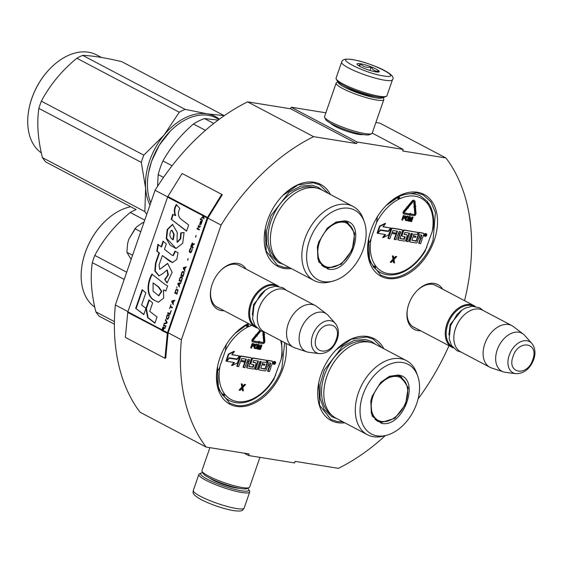 <?xml version="1.0" encoding="UTF-8"?>
<svg xmlns="http://www.w3.org/2000/svg" width="563" height="563" viewBox="0 0 563 563"><rect width="100%" height="100%" fill="white"/><g stroke="black" fill="none" stroke-linecap="round" stroke-linejoin="round"><path stroke-width="0.84" d="M464.538 300.67A192.553 129.589 -62.2 0 0 445.917 157.95L402.644 150.983L403.185 149.42L357.181 142.017L356.639 143.586L313.598 136.661A192.553 129.589 -62.2 0 0 221.09 225.08L181.377 339.763A192.553 129.589 -62.2 0 0 206.114 447.05L249.156 453.975L248.614 455.544L294.618 462.941L295.16 461.371L338.433 468.339A192.553 129.589 -62.2 0 0 385.296 435.621M449.007 345.71A192.553 129.589 -62.2 0 1 418.098 398.914M224.102 310.727A25.328 17.045 -62.2 0 1 221.35 310.579A25.328 17.045 -62.2 0 1 210.907 289.037A25.328 17.045 -62.2 0 1 220.703 270.451A25.328 17.045 -62.2 0 1 237.699 263.364A25.328 17.045 -62.2 0 1 246.059 269.079M420.652 330.77A25.328 17.045 -62.2 0 1 417.901 330.622A25.328 17.045 -62.2 0 1 407.457 309.073A25.328 17.045 -62.2 0 1 417.253 290.487A25.328 17.045 -62.2 0 1 434.249 283.4A25.328 17.045 -62.2 0 1 442.609 289.115M383.832 348.715A46.243 31.127 117.8 0 0 336.505 349.419A46.243 31.127 117.8 0 0 320.994 374.508A46.243 31.127 117.8 0 0 318.623 383.361A46.243 31.127 117.8 0 0 344.781 422.799M370.933 230.288A46.243 31.127 117.8 0 0 368.561 239.134A46.243 31.127 117.8 0 0 390.933 278.776A46.243 31.127 117.8 0 0 434.186 240.464A46.243 31.127 117.8 0 0 426.817 196.156A46.243 31.127 117.8 0 0 386.45 205.199A46.243 31.127 117.8 0 0 370.933 230.288M330.397 194.481A46.243 31.127 117.8 0 0 283.069 195.192A46.243 31.127 117.8 0 0 267.559 220.274A46.243 31.127 117.8 0 0 265.187 229.127A46.243 31.127 117.8 0 0 291.345 268.565M248.36 323.514A46.243 31.127 117.8 0 0 235.306 333.141A46.243 31.127 117.8 0 0 219.788 358.223A46.243 31.127 117.8 0 0 217.417 367.076A46.243 31.127 117.8 0 0 239.789 406.718A46.243 31.127 117.8 0 0 283.041 368.399A46.243 31.127 117.8 0 0 285.969 343.339M445.917 157.95L379.898 123.149L375.88 122.502M403.185 149.42L372.213 133.093M357.181 142.017L291.162 107.216L325.85 112.797M363.191 134.55A17.622 2.885 -160.9 0 1 358.708 134.395A17.622 2.885 -160.9 0 1 341.945 129.462A17.622 2.885 -160.9 0 1 330.734 123.311M291.162 107.216L290.621 108.786L356.639 143.586M290.621 108.786L247.579 101.861L313.598 136.661M167.668 196.923L155.071 190.28A192.553 129.589 -62.2 0 1 247.579 101.861M221.09 225.08L207.888 218.12A1.006 0.676 -62.2 0 1 208.029 217.825L222.279 194.77L221.731 194.362L182.116 173.488L167.865 196.543A2.02 1.358 117.8 0 0 167.584 197.127L127.871 311.811A2.02 1.358 117.8 0 0 127.738 312.423L125.359 337.392L164.973 358.272L167.345 333.303A2.02 1.358 -62.2 0 1 167.485 332.691L207.198 218.008A2.02 1.358 -62.2 0 1 207.473 217.424L221.731 194.362M127.942 311.599L115.359 304.963L155.071 190.28M181.377 339.763L168.175 332.803L207.888 218.12M206.114 447.05L140.096 412.25A192.553 129.589 -62.2 0 1 115.359 304.963M248.614 455.544L244.096 453.159M220.443 270.712A23.646 15.912 -62.2 0 1 236.059 264.35A23.646 15.912 -62.2 0 1 239.451 265.476A23.646 15.912 -62.2 0 1 240.704 266.25M218.747 307.905A23.646 15.912 -62.2 0 1 217.402 307.314A23.646 15.912 -62.2 0 1 210.977 288.671M416.993 290.754A23.646 15.912 -62.2 0 1 432.609 284.392A23.646 15.912 -62.2 0 1 436.001 285.518A23.646 15.912 -62.2 0 1 437.254 286.293M415.297 327.947A23.646 15.912 -62.2 0 1 413.953 327.349A23.646 15.912 -62.2 0 1 407.528 308.707M374.451 267.46L373.769 267.418L375.676 266.383A2.351 1.583 117.8 0 0 375.394 265.525A1.682 1.175 -35.5 0 1 373.227 266.186A43.217 29.086 -62.2 0 1 368.054 243.413A42.718 28.748 -62.2 0 1 368.716 238.367M216.931 371.362A42.718 28.748 -62.2 0 1 217.564 366.309M386.134 205.516L401.328 194.953L416.669 192.757L423.179 194.918L430.927 201.885L435.417 212.582L433.06 240.084C425.656 262.766 403.741 280.663 387.351 277.411L380.841 275.251L369.56 261.105L368.659 238.642M342.994 421.856L337.413 421.631L330.896 419.47L319.622 405.325L318.714 382.861M336.195 349.743L351.389 339.172L366.724 336.984L373.241 339.144L382.045 347.772M284.674 342.656L281.915 368.019C274.505 390.708 252.597 408.597 236.207 405.346L229.69 403.185L218.416 389.047L217.508 366.583M234.989 333.458L248.557 323.619M282.76 195.509L297.954 184.938L313.288 182.75L319.805 184.91L328.609 193.538M289.558 267.622L283.977 267.397L277.46 265.236L266.186 251.091L265.279 228.627M341.614 62.141L336.083 78.13A26.904 4.413 19.1 0 0 336.195 78.94L337.026 80.593A25.56 4.187 19.1 0 0 352.804 89.573A25.56 4.187 19.1 0 0 377.794 97.005A25.56 4.187 19.1 0 0 384.663 97.089L386.338 96.308A26.904 4.413 19.1 0 0 386.929 95.738L392.467 79.749C394.705 77.251 391.046 73.654 381.489 68.96C371.291 64.372 361.516 61.219 352.171 59.502C344.077 58.461 342.367 59.861 341.614 62.141A26.904 4.413 19.1 0 0 356.379 71.592A26.904 4.413 19.1 0 0 384.649 80.22A26.904 4.413 19.1 0 0 392.467 79.749M336.195 78.94A26.904 4.413 19.1 0 0 352.804 88.391A26.904 4.413 19.1 0 0 379.11 96.21A26.904 4.413 19.1 0 0 386.338 96.308M352.727 59.685C331.002 55.843 363.712 73.091 383.53 75.928C405.254 79.77 372.544 62.528 352.727 59.685M360.426 63.746A11.774 1.928 19.1 0 0 357.055 64.309A11.774 1.928 19.1 0 0 364.324 68.447A11.774 1.928 19.1 0 0 375.831 71.867A11.774 1.928 19.1 0 0 378.99 71.909A11.774 1.928 19.1 0 0 373.621 67.877A11.774 1.928 19.1 0 0 360.426 63.746M377.935 72.071L378.8 71.037C375.584 71.642 373.044 70.305 371.179 67.018C366.935 67.926 363.367 66.884 360.468 63.9L358.666 65.702M360.468 63.9L359.644 66.279M371.179 67.018L369.99 70.445M247.664 488.29A25.56 4.187 -160.9 0 1 248.755 489.564A25.56 4.187 -160.9 0 1 241.436 490.788A25.56 4.187 -160.9 0 1 212.786 481.815A25.56 4.187 -160.9 0 1 201.118 473.068A25.56 4.187 -160.9 0 1 202.764 472.737M248.755 489.564L249.585 491.217A26.904 4.413 -160.9 0 1 249.705 492.034A26.904 4.413 -160.9 0 1 241.879 492.505A26.904 4.413 -160.9 0 1 213.609 483.877A26.904 4.413 -160.9 0 1 198.852 474.426A26.904 4.413 -160.9 0 1 199.443 473.856L201.118 473.068M383.016 97.42L383.713 98.814A25.222 4.131 -160.9 0 1 383.818 99.574L372.206 133.121A25.222 4.131 -160.9 0 1 371.65 133.656L369.553 134.641A23.54 3.857 -160.9 0 1 363.234 134.557A23.54 3.857 -160.9 0 1 340.214 127.71A23.54 3.857 -160.9 0 1 325.674 119.447L324.64 117.378A25.222 4.131 -160.9 0 1 324.534 116.618L336.146 83.071A25.222 4.131 -160.9 0 1 336.702 82.536L338.117 81.874M371.65 133.656A25.222 4.131 -160.9 0 1 364.873 133.572A25.222 4.131 -160.9 0 1 340.214 126.232A25.222 4.131 -160.9 0 1 324.64 117.378M374.888 96.463A18.663 3.061 -160.9 0 1 372.741 96.196A18.663 3.061 -160.9 0 1 345.098 86.146M382.784 97.434A23.54 3.857 -160.9 0 1 375.929 97.878A23.54 3.857 -160.9 0 1 351.122 90.291A23.54 3.857 -160.9 0 1 338.293 82.022M383.818 99.574A25.222 4.131 -160.9 0 1 376.492 100.024A25.222 4.131 -160.9 0 1 349.989 91.931A25.222 4.131 -160.9 0 1 336.146 83.071M259.93 457.36L249.634 487.094A25.222 4.131 -160.9 0 1 249.078 487.628L246.981 488.607A23.54 3.857 -160.9 0 1 240.654 488.522A23.54 3.857 -160.9 0 1 217.642 481.682A23.54 3.857 -160.9 0 1 203.102 473.413L202.068 471.351A25.222 4.131 -160.9 0 1 201.962 470.584L209.9 447.655M249.078 487.628A25.222 4.131 -160.9 0 1 242.301 487.537A25.222 4.131 -160.9 0 1 217.642 480.204A25.222 4.131 -160.9 0 1 202.068 471.351M412.7 326.575L452.068 347.329A23.54 15.848 117.8 0 1 446.945 323.908A23.54 15.848 -62.2 0 1 474.025 305.674A23.54 15.848 -62.2 0 1 475.172 306.371M452.068 347.329A23.54 15.848 117.8 0 0 453.292 347.878M452.293 346.667A22.872 15.391 117.8 0 1 447.845 324.218A22.872 15.391 -62.2 0 1 473.61 306.23M454.348 332.796A22.872 15.391 117.8 0 1 454.376 332.649A22.872 15.391 117.8 0 1 455.551 328.271A22.872 15.391 -62.2 0 1 463.222 315.871A22.872 15.391 -62.2 0 1 463.328 315.766M454.376 332.649L454.32 332.937A23.54 15.848 117.8 0 1 455.53 328.433A23.54 15.848 -62.2 0 1 463.426 315.66A23.54 15.848 -62.2 0 1 482.611 310.199L511.873 325.625A23.54 15.848 -62.2 0 1 513.372 326.575L523.28 334.119A21.478 14.455 -62.2 0 1 524.73 335.464L531.81 343.402A17.643 11.872 117.8 0 0 509.212 355.246A17.643 11.872 117.8 0 0 515.856 373.677L505.307 372.319A21.478 14.455 117.8 0 1 503.378 371.883L491.555 367.97A23.54 15.848 117.8 0 1 489.923 367.28A23.54 15.848 117.8 0 1 484.799 343.859A23.54 15.848 -62.2 0 1 511.873 325.625M454.32 332.937A23.54 15.848 117.8 0 0 460.654 351.847L489.923 367.28M503.378 371.883A21.478 14.455 117.8 0 1 497.213 349.883A21.478 14.455 -62.2 0 1 523.28 334.119M216.15 306.539L255.518 327.286A23.54 15.848 117.8 0 1 250.394 303.872A23.54 15.848 -62.2 0 1 277.475 285.631A23.54 15.848 -62.2 0 1 278.622 286.335M255.518 327.286A23.54 15.848 117.8 0 0 256.742 327.835M255.743 326.624A22.872 15.391 117.8 0 1 251.295 304.175A22.872 15.391 -62.2 0 1 277.059 286.194M257.798 312.754A22.872 15.391 117.8 0 1 257.826 312.613A22.872 15.391 117.8 0 1 258.994 308.235A22.872 15.391 -62.2 0 1 266.672 295.828A22.872 15.391 -62.2 0 1 266.771 295.73M257.826 312.613L257.77 312.901A23.54 15.848 117.8 0 1 258.98 308.397A23.54 15.848 -62.2 0 1 266.876 295.624A23.54 15.848 -62.2 0 1 286.053 290.156L315.322 305.582A23.54 15.848 -62.2 0 1 316.821 306.539L326.73 314.084A21.478 14.455 -62.2 0 1 328.18 315.428L335.259 323.366A17.643 11.872 117.8 0 0 312.655 335.21A17.643 11.872 117.8 0 0 319.305 353.634L308.756 352.283A21.478 14.455 117.8 0 1 306.828 351.847L295.005 347.934A23.54 15.848 117.8 0 1 293.372 347.237A23.54 15.848 117.8 0 1 288.249 323.824A23.54 15.848 -62.2 0 1 315.322 305.582M257.77 312.901A23.54 15.848 117.8 0 0 264.103 331.811L293.372 347.237M306.828 351.847A21.478 14.455 117.8 0 1 300.663 329.848A21.478 14.455 -62.2 0 1 326.73 314.084M136.063 227.494L128.744 239.331L127.597 243.716L126.886 252.266L131.123 259.437M140.722 231.724L135.036 228.733L128.744 239.331L127.534 244.025M144.044 222.125L141.454 223.349M132.572 255.257L126.886 252.266M142.34 222.885L136.633 226.896L135.036 228.733M381.447 423.341L372.143 416.12L370.771 401.306L372.101 396.352L380.785 382.298L389.441 376.302L398.168 375.057C421.532 377.238 403.784 428.513 381.447 423.341M380.581 382.509L389.012 376.668L397.513 375.451L401.13 376.654L408.147 387.611L405.606 404.347L394.797 418.344L381.228 422.482L377.611 421.279L371.355 413.453L370.827 401.018M406.472 360.651L375.007 344.063A41.873 28.178 117.8 0 0 368.997 342.072A41.873 28.178 -62.2 0 0 328.525 372.171A41.873 28.178 -62.2 0 0 335.956 418.147L367.421 434.735A41.873 28.178 -62.2 0 1 359.996 388.759A41.873 28.178 -62.2 0 1 400.462 358.659A41.873 28.178 117.8 0 1 406.472 360.651A41.873 28.178 117.8 0 1 416.662 373.079L417.732 376.07A39.347 26.482 117.8 0 0 402.51 362.516A39.347 26.482 -62.2 0 0 362.896 394.867A39.347 26.482 -62.2 0 0 377.104 435.882A39.347 26.482 117.8 0 0 386.507 435.305A39.347 26.482 117.8 0 0 417.732 376.07M367.421 434.735A41.873 28.178 -62.2 0 0 373.431 436.726A41.873 28.178 117.8 0 0 383.431 436.114L386.507 435.305M376.33 420.498L379.054 421.159M401.841 377.914L399.765 376.042M336.737 418.562L331.881 416.775L324.147 409.533L320.044 398.294L320.108 384.529L324.33 370.053L342.564 346.428L354.176 340.39L365.464 339.454L371.573 341.474L375.788 344.472M104.021 222.308A55.667 37.461 -62.2 0 0 103.923 222.413A55.667 37.461 -62.2 0 0 85.245 252.604A55.667 37.461 117.8 0 0 82.388 263.259A55.667 37.461 117.8 0 0 82.36 263.4M144.747 220.098L130.271 212.469A63.9 43.006 -62.2 0 1 136.112 209.598L45.765 161.961A63.9 43.006 117.8 0 1 42.422 157.612C37.883 139.441 36.694 123.03 38.861 108.392L141.299 162.383A63.9 43.006 117.8 0 1 142.467 158.759A63.9 43.006 117.8 0 1 143.797 155.163L41.366 101.171C49.833 85.09 61.656 70.783 76.835 58.235A63.9 43.006 -62.2 0 1 82.677 55.364C92.332 55.688 105.344 57.785 121.707 61.641L224.144 115.633A63.9 43.006 -62.2 0 1 224.215 115.711M126.696 272.218L94.802 255.405C103.268 239.324 115.091 225.017 130.271 212.469M114.38 324.197L99.201 316.195A63.9 43.006 117.8 0 1 95.858 311.846C91.319 293.668 90.129 277.263 92.297 262.625L124.198 279.438M114.409 321.628L95.858 311.846M92.297 262.625A63.9 43.006 117.8 0 1 93.472 259.001A63.9 43.006 -62.2 0 1 94.802 255.405M82.388 263.259L82.332 263.547A56.335 37.918 117.8 0 1 85.224 252.766A56.335 37.918 -62.2 0 1 104.127 222.202A56.335 37.918 -62.2 0 1 130.729 206.748M82.332 263.547A56.335 37.918 117.8 0 0 94.774 307.152M385.732 421.511A24.125 16.236 117.8 0 1 381.679 421.511A24.125 16.236 -62.2 0 1 372.966 396.359A24.125 16.236 -62.2 0 1 397.253 376.527A24.125 16.236 117.8 0 1 405.909 383.227A24.125 16.236 117.8 0 1 403.826 406.592A24.125 16.236 117.8 0 1 385.732 421.511L380.637 421.497L375.971 419.949A24.807 16.693 -62.2 0 1 374.888 419.294M405.909 383.227L399.104 376.056A24.807 16.693 117.8 0 0 397.95 375.535M427.387 201.244L427.676 203.44L428.232 202.743C432.644 209.162 434.369 217.241 433.404 226.973L432.194 231.639L425.079 251.197C419.583 260.226 412.82 266.897 404.79 271.211A1.682 0.887 -117.6 0 0 405.107 270.303A2.351 1.583 117.8 0 0 404.29 270.986L402.855 272.098M368.054 243.413C369.476 242.484 370.51 240.739 371.165 238.184L376.534 222.681L377.442 216.291M426.114 233.722A1.45 0.971 117.8 0 0 425.917 233.568A1.45 0.971 117.8 0 0 424.256 234.687A1.45 0.971 117.8 0 0 424.572 236.122A1.45 0.971 117.8 0 0 424.812 236.2M423.285 233.209A1.063 0.711 117.8 0 0 423.158 233.117A1.063 0.711 117.8 0 0 423.01 233.061L418.893 232.399L416.113 241.217L411.877 240.204L413.024 236.896L415.733 237.333L416.078 236.347L413.362 235.911L413.953 234.215L417.232 234.412L417.929 232.406L404.579 230.26A1.063 0.711 117.8 0 0 403.509 231.133L402.116 235.144A1.063 0.711 117.8 0 0 402.348 236.2A1.063 0.711 117.8 0 0 402.503 236.249L405.212 237.016L404.178 239.296L400.011 238.621L402.475 230.964A1.063 0.711 117.8 0 0 402.242 229.908A1.063 0.711 117.8 0 0 402.095 229.859L392.657 228.339A1.063 0.711 117.8 0 0 391.595 229.211L388.379 238.494L389.849 238.733L391.672 233.462L395.543 234.081L395.88 233.096L392.017 232.477L392.939 230.506L397.478 231.238L394.614 239.493L396.085 239.732L397.907 234.468L399.843 234.778L398.358 239.057A1.063 0.711 117.8 0 0 398.59 240.112A1.063 0.711 117.8 0 0 398.745 240.162L404.565 241.098A1.063 0.711 117.8 0 0 405.627 240.225L407.112 235.946A1.063 0.711 117.8 0 0 406.88 234.891A1.063 0.711 117.8 0 0 406.725 234.841L404.135 234.419L404.881 232.428L409.597 233.188L406.732 241.45L408.21 241.682L411.067 233.42L412.538 233.659L410.019 240.936A1.063 0.711 117.8 0 0 410.251 241.984A1.063 0.711 117.8 0 0 410.406 242.034L416.226 242.97A1.063 0.711 117.8 0 0 417.289 242.104L418.773 237.825L420.244 238.058A1.063 0.711 -62.2 0 1 420.399 238.107A1.063 0.711 -62.2 0 1 420.624 239.162L419.146 243.441L420.617 243.68L422.004 239.669A1.344 0.908 117.8 0 0 421.715 238.332A1.344 0.908 117.8 0 0 421.518 238.262A1.344 0.908 117.8 0 0 422.876 237.157L423.833 234.398A1.063 0.711 117.8 0 0 423.601 233.342A1.063 0.711 117.8 0 0 423.446 233.293L419.329 232.632L416.451 240.943M420.139 238.043A1.063 0.711 117.8 0 1 420.188 238.93L418.703 243.209L419.146 243.441M412.046 233.582L409.582 240.704A1.063 0.711 117.8 0 0 409.815 241.752A1.063 0.711 117.8 0 0 409.963 241.801M409.104 233.103L406.296 241.217L406.732 241.45M406.57 234.757A1.063 0.711 117.8 0 0 406.437 234.658A1.063 0.711 117.8 0 0 406.289 234.609L404.044 234.25M399.35 234.701L397.921 238.825A1.063 0.711 117.8 0 0 398.154 239.88A1.063 0.711 117.8 0 0 398.301 239.929M396.978 231.154L394.17 239.261L394.614 239.493M395.88 233.096L392.073 232.322M401.933 229.774A1.063 0.711 117.8 0 0 401.806 229.676A1.063 0.711 117.8 0 0 401.651 229.627L392.221 228.106A1.063 0.711 117.8 0 0 391.151 228.979L387.942 238.262L388.379 238.494M404.797 236.615L403.734 239.064L399.913 238.452M417.929 232.406L404.135 230.028A1.063 0.711 117.8 0 0 403.066 230.9L401.679 234.912A1.063 0.711 117.8 0 0 401.912 235.967A1.063 0.711 117.8 0 0 402.059 236.017M416.078 236.347L413.418 235.756M416.015 240.711L411.856 240.373M390.673 228.022L382.939 226.776L385.556 223.61L385.113 223.377L379.511 226.129L377.111 233.061L377.555 233.293L380.398 229.845L388.132 231.09L390.673 228.022L383.051 226.636M385.092 234.504L382.678 237.424L383.121 237.656L388.639 234.94L391.018 228.078L388.167 231.527L380.433 230.281L377.9 233.349L385.648 234.595L383.121 237.656M387.921 231.055L380.208 230.084M391.018 228.078L390.504 227.931M415.438 206.248L415.874 206.48L415.473 206.684L415.058 201.645A2.153 1.45 117.8 0 0 414.438 200.555A2.153 1.45 117.8 0 0 412.51 201.244L408.548 206.023L409.005 206.635L412.975 201.857A1.077 0.725 -62.2 0 1 413.939 201.512A1.077 0.725 -62.2 0 1 414.248 202.054L414.664 207.093L414.255 207.297L415.142 207.817L415.874 206.48M413.685 201.448A1.077 0.725 117.8 0 1 413.805 201.821L414.22 206.86L413.812 207.071L415.142 207.817M414.206 200.47A2.153 1.45 117.8 0 0 414.002 200.322A2.153 1.45 117.8 0 0 412.074 201.012L408.105 205.798L409.005 206.635M408.027 207.817L408.358 207.993L408.569 206.579L407 206.551L407.668 207.085L404.086 211.399A1.816 1.225 117.8 0 0 404.023 214.031A1.816 1.225 117.8 0 0 404.283 214.116L409.132 214.897L409.477 213.891L404.361 212.913M407.225 206.853L403.65 211.167A1.816 1.225 117.8 0 0 403.58 213.799A1.816 1.225 117.8 0 0 403.819 213.884M414.994 207.74L414.319 208.078L414.762 213.483L415.205 213.715A0.739 0.5 -62.2 0 1 414.403 214.686L410.497 214.06L410.68 213.525L409.59 214.433L409.963 215.594L410.145 215.059L414.058 215.692A1.816 1.225 117.8 0 0 415.431 215.01A1.816 1.225 117.8 0 0 416.015 213.307L415.571 207.902L414.762 208.31L415.205 213.715M409.259 214.531L409.963 215.594M410.68 213.525L410.244 213.293L409.463 213.94M414.762 213.483A0.739 0.5 117.8 0 1 413.967 214.454L410.547 213.905M405.641 216.178L403.312 215.545L401.813 219.873L402.651 220.168L403.319 218.233L404.874 218.388L405.853 217.184L405.641 216.178L403.755 215.777L402.256 220.105M408.618 216.656L406.986 216.234L406.007 217.051L405.212 219.739L406.289 220.752L407.901 220.33L408.956 217.684L408.316 216.509L406.704 216.931L405.649 219.584L405.993 220.612M409.407 219.415L409.287 221.076L410.258 221.393L412.362 218.134L411.18 221.541L411.581 221.604L413.08 217.276L412.482 217.184L410.153 220.886L410.497 216.861L409.906 216.769L408.407 221.097L408.801 221.16L409.984 217.754L409.73 221.308M410.497 216.861L409.463 216.537L407.964 220.865L408.407 221.097M413.08 217.276L412.046 216.952L410.244 219.809M411.243 219.873L410.744 221.308L411.18 221.541M393.157 260.465L393.523 262.625L394.536 262.949L394.016 259.487L396.704 256.679L396.134 256.587L393.91 258.91L393.446 256.158L392.875 256.066L393.438 259.395L390.701 262.337L391.278 262.428L393.495 260.106L393.959 262.858M393.446 256.158L392.432 255.834L393.002 259.163L390.265 262.105L390.701 262.337M396.704 256.679L395.69 256.355L393.811 258.318M397.422 197.001L399.068 198.838L398.301 196.564M403.734 271.662L404.29 270.986A2.351 1.583 117.8 0 0 403.432 271.127A41.535 27.953 -62.2 0 1 376.351 266.771A2.351 1.583 117.8 0 0 375.676 266.383L373.262 266.763M424.692 234.919A1.45 0.971 117.8 0 0 425.009 236.354A1.45 0.971 117.8 0 0 426.67 235.235A1.45 0.971 117.8 0 0 426.36 233.8A1.45 0.971 117.8 0 0 424.692 234.919M418.893 232.399L419.329 232.632M379.511 226.129L379.955 226.361L377.555 233.293M385.556 223.61L379.955 226.361M387.724 231.294L388.167 231.527M413.812 207.071L414.255 207.297M414.22 206.86L414.664 207.093M408.105 205.798L408.548 206.023M409.477 213.891L404.628 213.117A0.739 0.5 -62.2 0 1 404.551 212.005L408.126 207.691L408.358 207.993M407 206.551L407.668 207.085M408.569 206.579L407.436 206.783M415.198 207.705L415.571 207.902M414.319 208.078L414.762 208.31M403.312 215.545L403.755 215.777M404.903 215.798L405.339 216.03M407.345 216.192L407.788 216.424M407.879 216.283L408.316 216.509M405.353 220.147L405.789 220.379M405.212 219.739L405.656 219.971M405.205 219.352L405.649 219.584M405.304 218.88L405.74 219.113M405.782 217.501L406.219 217.726M406.007 217.051L406.444 217.283M406.268 216.699L406.704 216.931M406.655 216.375L407.098 216.607M406.986 216.234L407.422 216.466M409.463 216.537L409.906 216.769M412.046 216.952L412.482 217.184M393.002 259.163L393.438 259.395M392.432 255.834L392.875 256.066M395.69 256.355L396.134 256.587M426.346 234.194L425.79 236.115L425.375 235.165L424.924 235.974L425.586 234.074L426.346 234.194M421.314 237.185L419.111 236.833L419.808 234.827L421.778 235.144L421.314 237.185L419.168 236.685M400.187 233.786L398.252 233.476L399.174 231.506L400.652 231.745L400.187 233.786L398.301 233.328M403.516 217.684L403.995 216.305L405.416 216.628L405.001 217.825L403.516 217.684M408.126 217.065L408.527 217.712L407.992 219.471L407.309 220.239L406.479 220.203L406.078 219.556L406.62 217.797L407.302 217.029L408.126 217.065M425.276 235.003L425.677 235.214M420.871 236.96L421.483 235.095M399.744 233.561L400.356 231.696M404.994 216.466L405.48 216.832M405.043 216.6L405.451 217.121M405.015 216.889L405.36 217.395M404.917 217.163L405.198 217.663M404.755 217.431L405.001 217.825M404.333 217.656L403.565 217.529M407.964 217.036L408.492 217.417M408.055 217.184L408.527 217.712M408.091 217.48L408.471 218.092M408.027 217.86L407.549 219.239L407.992 219.471M407.549 219.239L407.795 219.83M407.359 219.598L407.57 220.084M407.126 219.851L407.309 220.239M406.57 220.056L406.204 219.992M425.346 234.75L425.902 234.898L425.522 234.243M425.487 234.349L425.494 234.827M426.008 234.482L425.635 234.419M281.57 341.023L282.253 354.915L281.05 359.574L273.935 379.138C268.438 388.16 261.668 394.832 253.639 399.153A1.682 0.887 -117.6 0 0 253.962 398.245A2.351 1.583 117.8 0 0 253.139 398.928L251.703 400.04M223.293 395.402L222.617 395.36L224.531 394.318A2.351 1.583 117.8 0 0 224.25 393.46A1.682 1.175 -35.5 0 1 222.082 394.121A43.217 29.086 -62.2 0 1 216.903 371.355C218.324 370.419 219.366 368.674 220.013 366.126L225.383 350.622L226.298 344.232M274.969 361.664A1.45 0.971 117.8 0 0 274.772 361.502A1.45 0.971 117.8 0 0 273.104 362.628A1.45 0.971 117.8 0 0 273.421 364.064A1.45 0.971 117.8 0 0 273.667 364.134M272.14 361.15A1.063 0.711 117.8 0 0 272.013 361.052A1.063 0.711 117.8 0 0 271.859 361.003L267.742 360.341L264.969 369.159L260.732 368.146L261.872 364.838L264.589 365.274L264.934 364.282L262.217 363.846L262.801 362.157L266.088 362.354L266.778 360.348L253.427 358.195A1.063 0.711 117.8 0 0 252.365 359.067L250.971 363.079A1.063 0.711 117.8 0 0 251.204 364.134A1.063 0.711 117.8 0 0 251.351 364.184L254.061 364.951L253.033 367.238L248.867 366.555L251.33 358.898A1.063 0.711 117.8 0 0 251.098 357.85A1.063 0.711 117.8 0 0 250.943 357.801L241.513 356.28A1.063 0.711 117.8 0 0 240.443 357.153L237.234 366.429L238.705 366.668L240.528 361.404L244.391 362.023L244.736 361.038L240.873 360.411L241.794 358.441L246.327 359.173L243.469 367.435L244.94 367.674L246.763 362.403L248.698 362.713L247.213 366.992A1.063 0.711 117.8 0 0 247.446 368.047A1.063 0.711 117.8 0 0 247.593 368.096L253.413 369.032A1.063 0.711 117.8 0 0 254.483 368.167L255.961 363.881A1.063 0.711 117.8 0 0 255.736 362.832A1.063 0.711 117.8 0 0 255.581 362.783L252.991 362.354L253.737 360.362L258.452 361.122L255.588 369.384L257.059 369.624L259.923 361.362L261.394 361.594L258.874 368.871A1.063 0.711 117.8 0 0 259.107 369.926A1.063 0.711 117.8 0 0 259.254 369.975L265.074 370.911A1.063 0.711 117.8 0 0 266.144 370.039L267.622 365.76L269.1 365.999A1.063 0.711 -62.2 0 1 269.248 366.049A1.063 0.711 -62.2 0 1 269.48 367.104L267.995 371.383L269.473 371.615L270.859 367.604A1.344 0.908 117.8 0 0 270.564 366.267A1.344 0.908 117.8 0 0 270.374 366.203A1.344 0.908 117.8 0 0 271.725 365.098L272.682 362.34A1.063 0.711 117.8 0 0 272.45 361.284A1.063 0.711 117.8 0 0 272.302 361.235L268.185 360.573L265.307 368.878M268.994 365.978A1.063 0.711 117.8 0 1 269.037 366.872L267.559 371.151L267.995 371.383M260.901 361.516L258.438 368.638A1.063 0.711 117.8 0 0 258.663 369.694A1.063 0.711 117.8 0 0 258.818 369.743M257.96 361.045L255.152 369.152L255.588 369.384M255.419 362.699A1.063 0.711 117.8 0 0 255.292 362.6A1.063 0.711 117.8 0 0 255.138 362.551L252.893 362.185M248.206 362.635L246.77 366.759A1.063 0.711 117.8 0 0 247.002 367.815A1.063 0.711 117.8 0 0 247.157 367.864M245.834 359.095L243.026 367.203L243.469 367.435M244.736 361.038L240.922 360.264M250.781 357.716A1.063 0.711 117.8 0 0 250.655 357.618A1.063 0.711 117.8 0 0 250.507 357.568L241.07 356.048A1.063 0.711 117.8 0 0 240.007 356.921L236.791 366.196L237.234 366.429M253.646 364.557L252.59 367.006L248.769 366.386M266.778 360.348L252.991 357.962A1.063 0.711 117.8 0 0 251.921 358.835L250.535 362.846A1.063 0.711 117.8 0 0 250.76 363.902A1.063 0.711 117.8 0 0 250.915 363.951M264.934 364.282L262.267 363.698M264.863 368.645L260.704 368.308M239.521 355.957L231.787 354.718L234.405 351.544L233.969 351.312L228.367 354.071L225.967 360.996L226.403 361.228L229.254 357.786L236.988 359.025L239.521 355.957L231.907 354.57M233.948 362.445L231.534 365.366L231.97 365.598L237.487 362.882L239.866 356.013L237.023 359.461L229.289 358.216L226.748 361.284L234.504 362.537L231.97 365.598M236.777 358.997L229.057 358.019M239.866 356.013L239.352 355.872M264.286 334.19L264.73 334.422L264.321 334.626L264.11 332.001M262.815 331.677L263.076 334.802L262.668 335.006L263.991 335.752L264.73 334.422M259.782 330.333L256.96 333.732L257.425 334.338L257.861 334.57L260.887 330.924M256.876 335.759L257.214 335.935L257.425 334.521L255.848 334.492L256.524 335.027L252.942 339.341A1.816 1.225 117.8 0 0 252.871 341.966A1.816 1.225 117.8 0 0 253.132 342.058L257.981 342.832L258.333 341.832L253.216 340.847M256.081 334.795L252.498 339.109A1.816 1.225 117.8 0 0 252.435 341.734A1.816 1.225 117.8 0 0 252.667 341.818M263.843 335.675L263.174 336.012L263.618 341.424L264.054 341.657A0.739 0.5 -62.2 0 1 263.259 342.628L259.346 341.994L259.536 341.459L258.445 342.374L258.818 343.536L259.001 343.001L262.914 343.627A1.816 1.225 117.8 0 0 264.286 342.944A1.816 1.225 117.8 0 0 264.863 341.248L264.42 335.837L263.611 336.245L264.054 341.657M258.107 342.473L258.818 343.536M259.536 341.459L259.093 341.234L258.311 341.882M263.618 341.424A0.739 0.5 117.8 0 1 262.822 342.395L259.402 341.847M254.49 344.12L252.168 343.486L250.669 347.814L251.506 348.11L252.175 346.175L253.73 346.329L254.701 345.126L254.49 344.12L252.604 343.719L251.112 348.04M257.467 344.598L255.841 344.169L254.856 344.985L254.068 347.681L255.145 348.694L256.756 348.272L257.812 345.626L257.171 344.45L255.56 344.873L254.596 347.047L254.842 348.546M258.262 347.35L258.143 349.011L259.114 349.327L261.218 346.076L260.036 349.482L260.43 349.546L261.929 345.218L261.338 345.119L259.008 348.828L259.353 344.802L258.755 344.704L257.256 349.032L257.657 349.095L258.832 345.689L258.579 349.243M259.353 344.802L258.318 344.472L256.819 348.8L257.256 349.032M261.929 345.218L260.894 344.887L259.1 347.744M260.092 347.807L259.599 349.25L260.036 349.482M242.006 388.4L242.371 390.567L243.392 390.891L242.871 387.428L245.559 384.62L244.982 384.529L242.766 386.844L242.301 384.093L241.724 384.001L242.294 387.337L239.556 390.272L240.134 390.363L242.35 388.048L242.815 390.799M242.301 384.093L241.288 383.769L241.851 387.105L239.113 390.039L239.556 390.272M245.559 384.62L244.546 384.297L242.667 386.26M246.27 324.935L247.924 326.772L247.157 324.499M252.59 399.603L253.139 398.928A2.351 1.583 117.8 0 0 252.287 399.068A41.535 27.953 -62.2 0 1 225.207 394.712A2.351 1.583 117.8 0 0 224.531 394.318L222.118 394.698M273.548 362.861A1.45 0.971 117.8 0 0 273.864 364.296A1.45 0.971 117.8 0 0 275.525 363.177A1.45 0.971 117.8 0 0 275.208 361.735A1.45 0.971 117.8 0 0 273.548 362.861M267.742 360.341L268.185 360.573M228.367 354.071L228.803 354.303L226.403 361.228M234.405 351.544L228.803 354.303M236.58 359.229L237.023 359.461M262.668 335.006L263.991 335.752M263.076 334.802L263.512 335.034L263.111 335.238M263.245 331.797L263.512 335.034M256.96 333.732L257.861 334.57M260.212 330.58L257.404 333.965M258.333 341.832L253.484 341.051A0.739 0.5 -62.2 0 1 253.399 339.946L256.981 335.632L257.214 335.935M255.848 334.492L256.524 335.027M257.425 334.521L256.292 334.725M264.054 335.647L264.42 335.837M263.174 336.012L263.611 336.245M252.168 343.486L252.604 343.719M253.751 343.74L254.194 343.972M256.2 344.134L256.644 344.366M256.728 344.218L257.171 344.45M254.202 348.089L254.645 348.321M254.068 347.681L254.504 347.906M254.061 347.287L254.504 347.519M254.152 346.815L254.596 347.047M254.631 345.436L255.074 345.668M254.856 344.985L255.299 345.218M255.116 344.64L255.56 344.873M255.511 344.317L255.947 344.549M255.841 344.169L256.278 344.401M258.318 344.472L258.755 344.704M260.894 344.887L261.338 345.119M241.851 387.105L242.294 387.337M241.288 383.769L241.724 384.001M244.546 384.297L244.982 384.529M275.194 362.136L274.645 364.05L274.23 363.107L273.78 363.909L274.434 362.009L275.194 362.136M270.163 365.127L267.967 364.775L268.664 362.769L270.627 363.086L270.163 365.127L268.023 364.62M249.036 361.728L247.108 361.418L248.03 359.447L249.5 359.687L249.036 361.728L247.157 361.263M252.365 345.619L252.843 344.239L254.265 344.563L253.85 345.766L252.365 345.619M256.981 344.999L257.382 345.654L256.841 347.413L256.158 348.173L255.335 348.138L254.933 347.491L255.468 345.731L256.151 344.964L256.981 344.999M275.251 362.298L274.716 362.347M269.726 364.894L270.331 363.036M248.6 361.495L249.205 359.637M253.85 344.401L254.335 344.774M253.899 344.542L254.307 345.056M253.864 344.823L254.209 345.337M253.772 345.105L254.047 345.598M253.61 345.365L253.85 345.766M253.181 345.591L252.421 345.471M256.812 344.978L257.347 345.351M256.904 345.119L257.382 345.654M256.939 345.422L257.319 346.027M256.883 345.795L256.404 347.181L256.841 347.413M256.404 347.181L256.651 347.765M256.207 347.533L256.418 348.025M255.982 347.793L256.158 348.173M255.426 347.99L255.06 347.934M274.202 362.692L274.751 362.832L274.378 362.178M274.343 362.283L274.343 362.769M150.75 202.75A56.335 37.918 -62.2 0 1 148.611 172.412L151.524 161.475L159.266 145.205L170.343 131.13M148.611 172.412A56.335 37.918 -62.2 0 1 151.503 161.63A56.335 37.918 -62.2 0 1 170.406 131.073A56.335 37.918 -62.2 0 1 208.211 115.316A56.335 37.918 -62.2 0 1 216.298 117.991L219.021 119.426M328.011 269.107L318.707 261.886L317.335 247.073L318.665 242.118L327.349 228.064L336.005 222.068L344.732 220.823C368.096 223.004 350.348 274.28 328.011 269.107M327.145 228.275L335.576 222.434L344.077 221.217L347.695 222.42L354.711 233.378L352.171 250.113L341.361 264.11L327.793 268.248L324.175 267.045L317.919 259.219L317.391 246.784M353.036 206.417L321.572 189.83A41.873 28.178 117.8 0 0 315.561 187.838A41.873 28.178 -62.2 0 0 275.089 217.944A41.873 28.178 -62.2 0 0 282.52 263.913L313.985 280.501A41.873 28.178 -62.2 0 1 306.561 234.532A41.873 28.178 -62.2 0 1 347.026 204.425A41.873 28.178 117.8 0 1 353.036 206.417A41.873 28.178 117.8 0 1 363.226 218.845L364.296 221.836A39.347 26.482 117.8 0 0 349.074 208.282A39.347 26.482 -62.2 0 0 309.46 240.633A39.347 26.482 -62.2 0 0 323.669 281.648A39.347 26.482 117.8 0 0 333.071 281.071A39.347 26.482 117.8 0 0 364.296 221.836M313.985 280.501A41.873 28.178 -62.2 0 0 319.995 282.492A41.873 28.178 117.8 0 0 329.995 281.88L333.071 281.071M322.895 266.264L325.618 266.925M348.406 223.68L346.329 221.815M172.095 165.768L162.925 160.934C170.575 147.295 180.744 134.986 193.433 124.008A62.226 41.873 -62.2 0 1 204.489 118.568L218.155 120.074M163.516 177.415L158.196 174.607A62.226 41.873 -62.2 0 1 162.925 160.934M213.757 123.452L204.489 118.568M157.52 186.388L158.196 174.607M205.446 130.342L193.433 124.008M283.302 264.329L278.446 262.541L270.712 255.299L266.609 244.06L266.672 230.295L270.894 215.819L289.129 192.194L300.741 186.156L312.029 185.22L318.137 187.247L322.353 190.238M143.797 155.163L164.072 135.036A57.18 38.481 -62.2 0 1 207.163 113.832L185.107 109.356A63.9 43.006 -62.2 0 0 179.266 112.227L164.072 135.036A57.18 38.481 117.8 0 0 149.61 160.842A57.18 38.481 117.8 0 0 145.62 188.338L141.299 162.383M50.586 68.074A55.667 37.461 -62.2 0 0 50.48 68.179A55.667 37.461 -62.2 0 0 31.809 98.37A55.667 37.461 117.8 0 0 28.952 109.025A55.667 37.461 117.8 0 0 28.924 109.166M219.38 119.166A57.18 38.481 -62.2 0 0 207.163 113.832L224.144 115.633M179.266 112.227L76.835 58.235M185.107 109.356L82.677 55.364M149.969 205.016A57.18 38.481 117.8 0 1 145.62 188.338L144.86 211.604A63.9 43.006 117.8 0 0 146.767 214.264M144.86 211.604L42.422 157.612M38.861 108.392A63.9 43.006 117.8 0 1 40.036 104.774A63.9 43.006 -62.2 0 1 41.366 101.171M28.952 109.025L28.896 109.313A56.335 37.918 117.8 0 1 31.788 98.532A56.335 37.918 -62.2 0 1 50.691 67.968A56.335 37.918 -62.2 0 1 96.583 54.892L101.467 57.461M28.896 109.313A56.335 37.918 117.8 0 0 41.338 152.918M332.297 267.277A24.125 16.236 117.8 0 1 328.236 267.277A24.125 16.236 -62.2 0 1 319.531 242.132A24.125 16.236 -62.2 0 1 343.817 222.294A24.125 16.236 117.8 0 1 352.473 228.993A24.125 16.236 117.8 0 1 350.39 252.358A24.125 16.236 117.8 0 1 332.297 267.277L327.202 267.263L322.536 265.715A24.807 16.693 -62.2 0 1 321.452 265.06M352.473 228.993L345.668 221.829A24.807 16.693 117.8 0 0 344.514 221.301M165.353 327.567L163.974 327.87L163.495 326.709L162.214 329.827A1.682 1.133 117.8 0 0 162.095 330.34L164.037 331.628M163.446 327.328L162.918 330.291L162.214 329.918L163.094 327.532L163.671 327.363L163.221 330.361M164.178 330.96L163.2 330.439L163.84 328.574L165.128 328.215L165.395 327.448L163.974 327.87M163.193 326.934L163.129 327.335M162.897 327.3L162.89 327.863M162.665 327.828L161.982 329.791A2.02 1.358 117.8 0 0 161.848 330.404L162.074 330.594M181.673 219.654C178.028 216.903 177.415 213.152 179.85 208.416L176.332 204.594C174.073 208.085 173.721 211.723 175.269 215.523L172.679 214.397L171.208 219.296L186.536 231.203L188.682 224.996L181.673 219.654M184.087 232.568L180.779 232.843L180.266 238.613L177.042 242.153L177.204 232.35L172.51 224.405L167.183 229.528L166.219 238.466L170.096 245.158L175.98 248.494L182.701 243.286L184.087 232.568M159.083 264.913L162.32 255.567L169.639 261.141L172.433 262.583L176.775 259.459L178.035 252.745L174.973 251.133L172.932 255.532L171.743 255.018L164.466 249.339L166.345 243.92L163.08 241.154L161.124 246.798L157.9 244.3L156.788 251.197L159.012 252.914L155.508 263.027L154.797 271.028L158.914 275.863L162.672 273.738L166.979 269.987L167.865 274.955L164.663 279.494L167.028 282.978L172.165 272.365L167.598 263.4L159.667 269.424L159.083 264.913M165.297 284.639L151.911 274.118C146.985 282.549 145.979 295.934 153.833 300.058L158.358 302.225L163.678 298.108L163.453 289.959L165.86 291.008L167.633 285.87L165.297 284.639M148.956 299.826L145.972 308.433L147.59 317.553L154.881 323.197L157.028 316.997L149.744 311.339L152.65 302.95L148.956 299.826M135.697 308.348L143.783 314.611L145.937 308.404L141.623 305.026L145.859 292.809L142.157 289.685L135.697 308.348L143.861 314.386M163.495 325.414L165.698 326.575L165.923 325.921L163.727 324.76L163.495 325.414L165.726 326.505M164.03 323.88L166.838 323.289L167.141 322.409L165.543 319.502L165.318 320.157L166.704 322.705L164.255 323.225L164.03 323.88M166.761 315.991L166.289 318.468L167.57 319.404L168.654 318.032L169.125 315.554L167.844 314.626L166.761 315.991L166.521 318.503L167.478 319.397M167.901 312.704L167.668 313.366L169.871 314.527L171.236 310.579L169.815 313.718L167.901 312.704M174.572 300.945L174.804 300.283L171.996 300.874L171.694 301.754L173.284 304.667L173.101 303.274L173.861 301.085L174.572 300.945M177.999 289.924L176.458 289.108L174.727 292.992L176.923 294.153L177.999 289.924M176.873 287.904L176.888 286.75L176.873 287.904M177.795 284.118L179.393 287.031L179.21 285.638L179.97 283.449L180.681 283.309L180.906 282.647L178.098 283.238L177.795 284.118L179.47 286.792M182.321 278.08L181.983 276.996L180.744 276.729L179.013 280.613L181.216 281.774L182.321 278.08M184.143 272.823L183.798 271.739L182.567 271.472L180.836 275.356L183.031 276.517L184.143 272.823M187.697 260.324L187.993 258.663L187.697 260.324M196.951 228.796L199.154 229.957L199.379 229.303L197.184 228.142L196.951 228.796L199.175 229.887M201.645 222.596L202.11 221.414L200.738 221.076L199.682 224.278L200.59 221.653L200.337 224.623L200.956 224.433L201.645 222.596M171.011 304.506L169.576 308.672L170.181 306.912L172.144 307.954L172.377 307.292L170.406 306.258L171.011 304.506M186.374 266.876L183.566 267.467L183.256 268.347L184.854 271.253L184.671 269.867L185.431 267.671L186.374 266.876M199.612 227.353L200.519 226.016L199.71 226.755L198.866 226.312L199.098 225.01L198.113 226.565L198.493 226.762L198.19 227.635L198.676 226.861L199.612 227.353M192.264 248.74L191.279 251.584L190.632 252.02L189.71 251.147L190.991 247.938L190.378 248.262L189.414 250.732L189.696 252.308L190.674 252.688L191.272 252.231L192.264 248.74M193.158 247.27L192.18 246.749L192.82 244.884L194.108 244.525L194.376 243.758L192.954 244.18L192.652 242.984L191.877 243.61L190.73 246.763L192.933 247.924L193.158 247.27M195.706 237.206L196.001 235.552L195.706 237.206M202.42 220.541L202.603 219.992L200.407 218.831L200.217 219.38L202.42 220.541M204.116 218.198L202.673 214.89A2.02 1.358 117.8 0 0 202.399 215.481L203.039 216.98L201.638 217.67L201.413 218.324L203.25 217.48L203.883 218.852L204.116 218.198M161.82 330.657L164.044 331.565A2.02 1.358 -62.2 0 1 164.178 330.953L167.485 332.691M171.208 219.296L186.613 230.978M173.108 214.58L171.666 219.373M175.269 215.523L175.726 215.594C174.157 211.758 174.509 208.12 176.796 204.672M184.122 232.674L181.244 232.92L180.709 238.754L177.507 242.224L177.042 242.153M180.779 232.843L181.244 232.92M172.764 224.454L167.683 229.451L166.655 238.381L176.029 248.487M162.32 255.567L172.672 262.611M167.844 263.449L159.667 269.424M164.663 279.494L167.295 282.767M167.197 270.043L168.414 274.786L165.121 279.572M155.508 263.027L155.965 263.097L155.233 271.007L159.111 275.891M159.012 252.914L159.47 252.991L155.965 263.097M156.788 251.197L159.47 252.991M158.316 244.624L157.246 251.267M161.124 246.798L161.588 246.876L163.46 241.471M175.438 251.379L173.305 255.595M163.453 289.959L165.895 290.895M153.833 300.058L158.562 302.254M152.369 274.195C147.478 282.654 146.373 295.948 154.29 300.135M149.329 300.142L146.436 308.51L148.048 317.631L154.959 322.979M145.972 308.433L146.436 308.51M147.59 317.553L148.048 317.631M142.538 290.001L136.162 308.418M163.932 324.865L163.727 325.449M164.255 323.225L164.29 323.824M166.704 322.705L164.487 323.261M165.318 320.157L166.937 322.74M165.691 319.77L165.55 320.192M166.993 315.47L166.993 316.033M167.239 315.083L167.225 315.505M167.577 314.745L167.471 315.118M167.668 313.366L169.892 314.457M168.105 312.817L167.901 313.401M169.815 313.718L171.159 310.544M171.694 301.754L173.369 304.428M171.996 300.874L172.053 301.409M172.046 301.437L171.919 301.789M174.769 300.375L172.222 300.916M174.727 292.992L176.951 294.076M175.635 290.36L174.952 293.027M175.874 289.839L175.867 290.395M176.12 289.452L176.099 289.875M176.458 289.108L176.346 289.488M178.098 283.238L178.028 284.153M180.878 282.739L178.33 283.28M179.013 280.613L181.237 281.704M179.921 277.981L179.238 280.648M180.16 277.46L180.153 278.023M180.406 277.073L180.385 277.496M180.744 276.729L180.632 277.109M180.836 275.356L183.059 276.44M181.743 272.724L181.061 275.391M181.976 272.203L181.976 272.759M182.222 271.816L182.208 272.239M182.567 271.472L182.454 271.852M188.204 258.769L187.697 260.233M197.388 228.247L197.184 228.838M200.224 224.306L200.569 224.658M200.266 223.553L200.435 224.074M200.864 221.66L201.561 221.949L201.596 222.8M200.724 221.59L201.097 221.702M200.358 221.526L200.435 221.913M170.181 306.912L172.172 307.884M170.983 304.492L169.569 308.58M183.566 267.467L183.622 268.002L185.417 267.721M186.339 266.968L183.791 267.502M183.256 268.347L184.931 271.021M183.615 268.03L183.489 268.382M198.676 226.861L199.696 227.311M198.113 226.565L198.718 226.798M198.514 226.122L198.345 226.6M189.696 252.308L190.576 252.688M189.506 252.076L189.928 252.344M189.393 251.76L189.731 252.111M189.358 251.218L189.618 251.795M189.414 250.732L189.583 251.26M189.555 250.162L189.647 250.767M189.9 249.177L189.787 250.197M190.132 248.649L190.125 249.212M190.378 248.262L190.364 248.691M190.716 247.924L190.611 248.297M191.476 251.168L191.504 251.619M191.821 250.183L191.709 251.211M191.92 249.726L192.046 250.225M191.941 249.346L192.152 249.761M192.236 248.705L192.067 249.198M190.73 246.763L192.961 247.854M191.645 244.138L190.963 246.798M191.877 243.61L191.87 244.173M192.173 243.251L192.11 243.652M192.954 244.18L194.334 243.878M196.206 235.658L195.467 237.086M200.217 219.38L202.441 220.471M200.611 218.937L200.442 219.415M203.25 217.48L203.975 218.592M201.638 217.67L201.702 218.191M203.039 216.98L201.871 217.705M167.584 197.127L202.631 215.516L203.271 217.015M172.095 230.422L174.185 234.335L173.249 239.739L172.778 239.662L173.235 239.739M153.052 282.858L158.358 286.982L161.391 291.416L158.562 295.666L153.087 291.198L153.052 282.858L158.822 287.06L161.848 291.479L158.801 295.688M168.119 315.329L168.97 315.906L169.013 316.582L167.76 318.771L166.824 318.362L166.634 317.483L167.239 315.73L168.119 315.329M176.993 289.699L177.908 290.571L177.106 293.379L175.234 292.478L176.113 290.093L176.993 289.699M181.279 277.32L182.194 278.192L181.392 281L179.52 280.1L180.399 277.721L181.279 277.32M183.102 272.063L184.017 272.935L183.207 275.743L181.342 274.843L182.222 272.457L183.102 272.063M201.265 223.849L200.618 224.123L200.527 223.427L201.054 221.766L201.561 221.949M192.652 243.673L192.849 244.553L191.899 246.601L191.195 246.228L192.074 243.842L192.652 243.673M164.973 358.272L165.726 358.075L168.105 333.113A1.006 0.676 -62.2 0 1 168.175 332.803M202.912 214.939L202.863 215.024A1.682 1.133 117.8 0 0 202.624 215.516L203.053 215.742M172.792 239.662C169.562 237.431 169.02 234.384 171.159 230.513L171.863 230.351L173.721 234.363L172.792 239.662M158.358 286.982L158.822 287.06M167.887 315.294L168.823 315.702M168.59 315.667L168.97 315.906M168.801 316.167L169.013 316.582M168.787 316.54L168.907 317.039M168.682 317.004L168.604 317.919M168.372 317.884L168.407 318.334M172.954 303.063L172.032 301.416L173.636 301.092L173.165 303.098M176.761 289.663L177.697 290.065M177.465 290.029L177.845 290.276M177.683 290.529L177.887 290.944M177.662 290.909L177.788 291.409M177.556 291.374L176.873 293.344M179.062 285.427L178.133 283.78L179.745 283.456L179.266 285.462M181.054 277.285L181.983 277.693M181.75 277.65L182.131 277.897M181.969 278.157L182.18 278.572M181.948 278.53L182.074 279.03M181.842 278.995L181.159 280.965M182.869 272.028L183.805 272.429M183.573 272.393L183.953 272.64M183.784 272.893L183.995 273.308M183.77 273.273L183.89 273.773M183.665 273.738L182.982 275.708M201.385 222.068L201.645 222.512M201.413 222.469L201.519 223.103M201.322 223.068L201.301 223.757M201.09 223.729L201.075 224.151M185.206 267.685L184.734 269.691M184.523 269.656L183.601 268.002M192.426 243.638L192.792 243.751M192.687 244.166L192.849 244.553M192.616 244.518L191.899 246.601M209.556 478.022A17.319 2.836 19.1 0 0 236.045 487.945A17.319 2.836 19.1 0 0 239.064 488.241M249.705 492.034L244.166 508.023A26.904 4.413 -160.9 0 1 236.347 508.495A26.904 4.413 -160.9 0 1 208.071 499.867A26.904 4.413 -160.9 0 1 193.313 490.415L198.852 474.426M448.88 334.943L450.147 324.584L462.005 310.044M532.746 359.63C539.354 342.431 518.439 339.06 513.062 356.463C506.454 373.67 527.369 377.034 532.746 359.63M252.33 314.907L253.596 304.548L265.454 290.001M336.195 339.595C342.804 322.388 321.888 319.024 316.512 336.428C309.903 353.634 330.819 356.998 336.195 339.595M331.192 414.6A41.148 27.693 -62.2 0 1 326.983 369.032A41.148 27.693 -62.2 0 1 365.936 341.255A41.148 27.693 117.8 0 1 369.391 342.135M385.979 205.678A43.217 29.086 -62.2 0 1 397.014 197.507A1.682 0.887 62.4 0 1 398.252 199.52A2.351 1.583 117.8 0 0 399.068 198.838A2.351 1.583 117.8 0 0 399.927 198.697A41.535 27.953 -62.2 0 1 427.007 203.053A2.351 1.583 117.8 0 0 427.676 203.44A2.351 1.583 117.8 0 0 427.964 204.299A41.535 27.953 -62.2 0 1 432.194 231.639M399.927 198.697A1.682 0.936 65.3 0 0 398.752 196.649A43.217 29.086 -62.2 0 1 420.73 196.1L427.204 201.399A1.682 1.196 140.4 0 1 427.007 203.053M428.26 202.786A1.682 1.175 144.5 0 1 427.964 204.299M376.534 222.681A41.535 27.953 -62.2 0 1 398.252 199.52M403.432 271.127A1.682 0.936 -114.7 0 1 403.038 272.077C394.754 275.8 387.217 275.961 380.426 272.562A43.217 29.086 -62.2 0 1 374.254 267.516M375.394 265.525A41.535 27.953 -62.2 0 1 371.165 238.184M426.824 247.143A41.535 27.953 -62.2 0 1 405.107 270.303M374.282 267.509A1.682 1.196 -39.6 0 0 376.351 266.771M423.01 233.061L423.446 233.293M420.188 238.93L420.624 239.162M409.582 240.704L410.019 240.936M406.289 234.609L406.725 234.841M397.921 238.825L398.358 239.057M391.151 228.979L391.595 229.211M392.221 228.106L392.657 228.339M401.651 229.627L402.095 229.859M403.734 239.064L404.178 239.296M404.079 238.789L404.515 239.022M404.769 236.784L405.212 237.016M401.679 234.912L402.116 235.144M403.066 230.9L403.509 231.133M404.135 230.028L404.579 230.26M415.677 240.985L416.113 241.217M413.805 201.821L414.248 202.054M412.074 201.012L412.51 201.244M403.65 211.167L404.086 211.399M413.967 214.454L414.403 214.686M425.98 234.138L426.402 234.356M421.455 235.264L421.898 235.496M400.328 231.865L400.772 232.097M425.558 234.25L425.994 234.482M234.834 333.62A43.217 29.086 -62.2 0 1 245.862 325.442A1.682 0.887 62.4 0 1 247.101 327.455A2.351 1.583 117.8 0 0 247.924 326.772A2.351 1.583 117.8 0 0 248.776 326.631A41.535 27.953 -62.2 0 1 251.893 325.379M248.776 326.631A1.682 0.936 65.3 0 0 247.607 324.584A43.217 29.086 -62.2 0 1 249.135 323.922M280.677 340.545A41.535 27.953 -62.2 0 1 281.05 359.574M225.383 350.622A41.535 27.953 -62.2 0 1 247.101 327.455M252.287 399.068A1.682 0.936 -114.7 0 1 251.886 400.011C243.61 403.734 236.073 403.903 229.282 400.504A43.217 29.086 -62.2 0 1 223.11 395.451A1.682 1.196 -39.6 0 0 225.207 394.712M224.25 393.46A41.535 27.953 -62.2 0 1 220.013 366.126M275.68 375.078A41.535 27.953 -62.2 0 1 253.962 398.245M271.859 361.003L272.302 361.235M269.037 366.872L269.48 367.104M258.438 368.638L258.874 368.871M255.138 362.551L255.581 362.783M246.77 366.759L247.213 366.992M240.007 356.921L240.443 357.153M241.07 356.048L241.513 356.28M250.507 357.568L250.943 357.801M252.59 367.006L253.033 367.238M252.928 366.724L253.371 366.956M253.624 364.718L254.061 364.951M250.535 362.846L250.971 363.079M251.921 358.835L252.365 359.067M252.991 357.962L253.427 358.195M264.526 368.927L264.969 369.159M252.498 339.109L252.942 339.341M262.822 342.395L263.259 342.628M270.31 363.198L270.747 363.431M249.184 359.799L249.62 360.031M277.756 260.366A41.148 27.693 -62.2 0 1 273.548 214.799A41.148 27.693 -62.2 0 1 312.5 187.022A41.148 27.693 117.8 0 1 315.956 187.901M164.072 331.382L127.738 312.423M207.198 218.008L203.074 215.84M161.982 329.791L127.871 311.811M169.639 261.141L170.103 261.218M208.029 217.825L202.94 215.031M202.947 215.073L167.865 196.543M168.105 333.113L167.345 333.303L164.044 331.565M244.166 508.023C242.238 510.5 243.11 511.704 233.61 510.655C222.674 508.572 211.899 504.927 201.294 499.719C191.709 494.18 193.01 492.892 193.313 490.415M434.657 284.92L474.025 305.674M515.856 373.677C523.991 373.67 529.945 368.969 533.724 359.574C535.856 353.135 535.216 347.744 531.81 343.402M238.1 264.884L277.475 285.631M319.305 353.634C327.441 353.634 333.395 348.933 337.174 339.538C339.306 333.099 338.666 327.708 335.259 323.366M461.188 352.135L457.086 350.784L451.491 345.457L449.154 338.827L450.562 325.646L456.959 314.604L461.252 310.593L465.531 307.996L472.012 306.258L479.599 307.792L483.145 310.48M264.638 332.093L260.535 330.748L254.94 325.414L252.604 318.785L254.012 305.603L260.409 294.569L264.701 290.55L268.973 287.96L275.462 286.222L283.048 287.756L286.595 290.445M402.96 272.189L404.79 271.211M425.009 236.354L424.572 236.122M426.36 233.8L425.917 233.568M423.601 233.342L423.158 233.117M410.251 241.984L409.815 241.752M406.88 234.891L406.437 234.658M398.59 240.112L398.154 239.88M402.242 229.908L401.806 229.676M402.348 236.2L401.912 235.967M414.438 200.555L414.002 200.322M404.023 214.031L403.58 213.799M425.698 235.221L425.262 234.996M251.816 400.131L253.639 399.153M273.864 364.296L273.421 364.064M275.208 361.735L274.772 361.502M272.45 361.284L272.013 361.052M259.107 369.926L258.663 369.694M255.736 362.832L255.292 362.6M247.446 368.047L247.002 367.815M251.098 357.85L250.655 357.618M251.204 364.134L250.76 363.902M252.871 341.966L252.435 341.734M167.436 270.064L166.979 269.987M173.39 255.602L172.932 255.532M172.32 230.429L171.863 230.351M159.026 295.737L158.562 295.666"/></g></svg>
